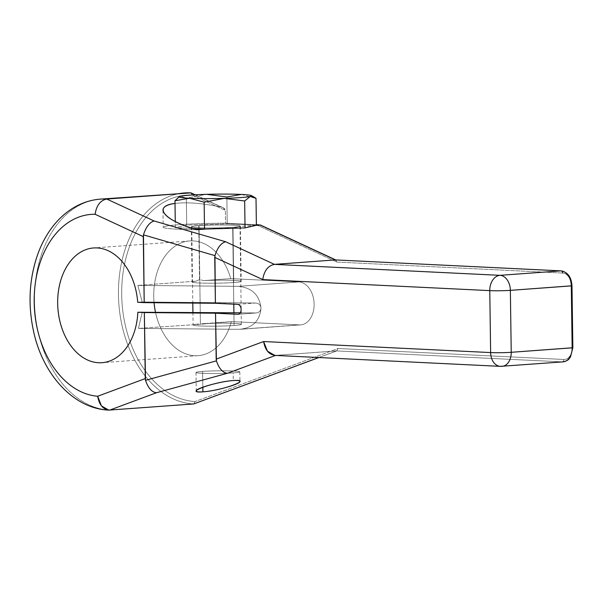 <?xml version="1.0" encoding="UTF-8"?>
<svg xmlns="http://www.w3.org/2000/svg" width="603" height="603" viewBox="0 0 603 603"><rect width="100%" height="100%" fill="white"/><g stroke="black" fill="none" stroke-linecap="round" stroke-linejoin="round"><path stroke-width="0.45" stroke-dasharray="3.02 2.26" d="M256.381 224.693L225.552 223.193A52.68 3.203 -0.8 0 0 165.245 226.298A52.68 3.203 -0.8 0 0 196.593 229.728A52.68 3.203 179.2 0 1 163.194 227.21A52.68 3.203 179.2 0 1 225.552 223.193L256.124 224.678L336.798 262.064L562.607 273.038L336.798 262.064L256.124 224.678L225.552 223.193L225.379 210.424L192.191 195.048A103.445 71.976 -94.2 0 0 121.693 294.792A103.445 71.976 -94.2 0 0 195.071 401.538L338.004 348.496L563.813 359.471A12.264 8.532 -94.2 0 0 572.202 347.645L571.335 285.701A12.264 8.532 -94.2 0 0 562.607 273.038A2.291 1.643 92.8 0 0 561.076 270.875A2.291 1.643 -87.2 0 1 562.607 273.038A12.264 8.532 85.8 0 1 571.335 285.701L571.983 285.784M154.067 302.714A57.526 40.024 85.8 0 1 189.659 240.929A57.526 40.024 85.8 0 1 230.768 278.624L298.802 281.925L238.464 286.342L137.853 285.423L196.224 281.149A24.519 1.492 -0.8 0 0 200.987 283.056A24.519 1.492 -0.8 0 0 233.745 282.521A24.519 1.492 -0.8 0 0 235.916 280.501A24.519 1.492 -0.8 0 0 203.618 280.606L230.768 278.624A57.526 40.024 -94.2 0 0 183.259 242.157A57.526 40.024 -94.2 0 0 154.067 302.714A57.526 40.024 85.8 0 1 183.259 242.157A57.526 40.024 85.8 0 1 230.768 278.624L298.802 281.925A21.535 14.977 85.8 0 1 314.125 304.146A21.535 14.977 85.8 0 1 299.405 324.904L231.371 321.603A57.526 40.024 85.8 0 1 192.485 355.521A57.526 40.024 85.8 0 1 155.461 312.037A57.526 40.024 -94.2 0 0 192.485 355.521A57.526 40.024 -94.2 0 0 231.371 321.603A57.526 40.024 85.8 0 1 198.055 355.672A57.526 40.024 85.8 0 1 155.461 312.037M255.974 225.386L239.21 226.607A24.519 1.492 -0.8 0 0 240.386 226.133A24.519 1.492 -0.8 0 0 225.394 224.972A24.519 1.492 -0.8 0 0 198.764 225.65L199.518 279.551L203.618 280.606A24.519 1.492 179.2 0 1 228.499 280.222A24.519 1.492 179.2 0 1 241.162 281.352A24.519 1.492 179.2 0 1 233.745 282.521L232.984 228.138L239.21 226.607A24.519 1.492 -0.8 0 0 228.793 225.032A24.519 1.492 -0.8 0 0 198.764 225.65A24.519 1.492 -0.8 0 0 194.701 227.527A24.519 1.492 -0.8 0 0 222.763 227.813L206 229.042L222.763 227.813L232.984 228.138L233.745 282.521A24.519 1.492 179.2 0 1 207.123 283.199A24.519 1.492 179.2 0 1 192.123 282.031A24.519 1.492 179.2 0 1 196.224 281.149L199.518 279.551L198.764 225.65A24.519 1.492 -0.8 0 0 191.355 226.818A24.519 1.492 -0.8 0 0 222.763 227.813L206 229.042M232.705 227.293A24.135 1.47 179.2 0 1 198.583 227.746A24.135 1.47 179.2 0 1 199.035 225.658A24.135 1.47 179.2 0 1 233.165 225.213A24.135 1.47 179.2 0 1 232.705 227.293L233.783 304.168L232.705 227.293A24.135 1.47 -0.8 0 0 240.009 226.14A24.135 1.47 -0.8 0 0 225.243 224.994A24.135 1.47 -0.8 0 0 199.035 225.658A24.135 1.47 -0.8 0 0 191.739 226.818A24.135 1.47 -0.8 0 0 206.497 227.964A24.135 1.47 -0.8 0 0 232.705 227.293A24.135 1.47 179.2 0 1 192.478 227.165A24.135 1.47 179.2 0 1 222.424 224.972A24.135 1.47 179.2 0 1 232.705 227.293L233.783 304.168M142.308 311.917L138.449 328.401L239.067 329.321L138.449 328.401L142.308 311.917L138.449 328.401L200.415 324.256L231.371 321.603L299.405 324.904L239.067 329.321L138.449 328.401L200.415 324.256L199.035 225.658L200.415 324.256L202.54 323.713A24.135 1.47 179.2 0 1 227.904 323.2A24.135 1.47 179.2 0 1 241.373 324.331A24.135 1.47 179.2 0 1 234.077 325.492A24.135 1.47 179.2 0 1 207.869 326.155A24.135 1.47 179.2 0 1 193.111 325.009A24.135 1.47 179.2 0 1 198.5 324.007A24.135 1.47 -0.8 0 0 200.965 325.982A24.135 1.47 -0.8 0 0 234.077 325.492L233.904 312.761L234.077 325.492A24.135 1.47 -0.8 0 0 235.487 323.457A24.135 1.47 -0.8 0 0 202.54 323.713L231.371 321.603L299.405 324.904L241.034 329.253C253.418 327.248 260.066 320.178 260.978 308.035C259.448 294.995 251.948 287.767 238.464 286.342L298.802 281.925A21.535 14.977 85.8 0 1 314.095 303.234A21.535 14.977 85.8 0 1 300.678 324.889A21.535 14.977 85.8 0 1 299.405 324.904A21.535 14.977 -94.2 0 0 314.125 304.146A21.535 14.977 -94.2 0 0 298.802 281.925L230.768 278.624L203.618 280.606L199.518 279.551L196.224 281.149L137.853 285.423L142.172 301.975L137.71 302.307L255.77 303.023C258.891 303.347 260.624 305.02 260.978 308.035C259.448 294.995 251.948 287.767 238.464 286.342L137.853 285.423L142.172 301.975L137.71 302.307M237.574 304.349L255.77 303.023C258.891 303.347 260.624 305.02 260.978 308.035C259.818 321.052 252.514 328.145 239.067 329.321C252.514 328.145 259.818 321.052 260.978 308.035C260.707 311.05 259.019 312.693 255.906 312.965L240.243 312.821L255.906 312.965L238.298 314.253L255.906 312.965L240.243 312.821M255.77 303.023L142.172 301.975L255.77 303.023C258.891 303.347 260.624 305.02 260.978 308.035C260.767 310.846 259.23 312.482 256.365 312.949L238.298 314.253M239.21 226.607L232.984 228.138L222.763 227.813A24.519 1.492 179.2 0 1 194.701 227.527A24.519 1.492 179.2 0 1 198.764 225.65A24.519 1.492 179.2 0 1 228.793 225.032A24.519 1.492 179.2 0 1 239.21 226.607L232.984 228.138L222.763 227.813M175.013 203.43C187.367 201.982 202.894 203.234 221.58 207.183L194.905 194.814L221.58 207.183C202.894 203.234 187.367 201.982 175.013 203.43C187.367 201.982 202.894 203.234 221.58 207.183L194.905 194.814M192.606 228.507L175.352 227.67L186.711 225.062L227.225 223.871L256.388 225.288L227.225 223.871L186.711 225.062L175.352 227.67L175.269 221.58L175.352 227.67L192.606 228.507L175.352 227.67L175.269 221.58M178.985 196.895L180.614 196.231L186.335 198.153L206.543 194.332L186.335 198.153L186.711 225.062L186.335 198.153L206.543 194.332M241.388 194.445L256.011 198.387M186.335 198.153L180.614 196.231L179.325 196.706L180.614 196.231L186.335 198.153L186.711 225.062L175.352 227.67M226.849 196.97L227.225 223.871L226.849 196.97L227.225 223.871L186.711 225.062M256.124 224.678L336.798 262.064L335.351 259.908L336.798 262.064L562.607 273.038A12.264 8.532 85.8 0 1 571.335 285.701L572.202 347.645A12.264 8.532 85.8 0 1 563.813 359.471L338.004 348.496L195.071 401.538A103.445 71.976 85.8 0 1 121.693 294.792A103.445 71.976 85.8 0 1 192.191 195.048L190.744 192.885L192.191 195.048L225.379 210.424L225.552 223.193L225.379 210.424C225.168 208.955 223.901 207.869 221.58 207.183C223.901 207.869 225.168 208.955 225.379 210.424L223.125 207.741L221.58 207.183M335.713 259.916L336.798 262.064M571.335 285.701L572.202 347.645L572.85 347.735M572.202 347.645A12.264 8.532 85.8 0 1 563.813 359.471A2.291 1.643 -87.2 0 1 562.207 361.875A2.291 1.643 92.8 0 0 563.813 359.471L338.004 348.496L336.625 350.916L562.207 361.875L501.274 366.338A14.555 10.417 -87.2 0 1 500.362 366.353M318.806 357.526L336.625 350.916L318.806 357.526L336.625 350.916L338.004 348.496L195.071 401.538L193.691 403.957A105.744 73.574 85.8 0 1 118.58 299.314A105.744 73.574 85.8 0 1 184.495 192.96A105.744 73.574 -94.2 0 0 118.58 299.314A105.744 73.574 -94.2 0 0 193.691 403.957A105.744 73.574 85.8 0 1 118.844 303.791A105.744 73.574 85.8 0 1 178.307 193.797M338.004 348.496L336.625 350.916L275.692 355.371L336.949 350.84L318.927 357.526M100.513 199.111A105.744 73.574 -94.2 0 0 34.597 305.465A105.744 73.574 -94.2 0 0 109.701 410.1A105.744 73.574 85.8 0 1 34.597 305.465A105.744 73.574 85.8 0 1 100.513 199.111M502.126 366.33A14.555 10.13 85.8 0 1 501.274 366.338L274.772 355.386M233.195 372.903A21.912 1.334 -0.8 0 0 239.821 371.855A21.912 1.334 -0.8 0 0 226.419 370.815A21.912 1.334 -0.8 0 0 202.616 371.418L202.842 387.186L202.616 371.418A21.912 1.334 179.2 0 1 233.602 371.011A21.912 1.334 179.2 0 1 233.195 372.903A21.912 1.334 179.2 0 1 202.209 373.31A21.912 1.334 179.2 0 1 202.616 371.418A21.912 1.334 -0.8 0 0 195.99 372.466A21.912 1.334 -0.8 0 0 209.392 373.506A21.912 1.334 -0.8 0 0 233.195 372.903L233.301 380.553M563.066 361.868A14.555 10.13 85.8 0 1 562.207 361.875L501.274 366.338L275.556 355.423M336.625 350.916L562.207 361.875L336.625 350.916L275.692 355.371L501.274 366.338L562.207 361.875A2.291 1.643 -87.2 0 0 563.813 359.471M230.768 278.624L203.618 280.606L199.518 279.551L196.224 281.149L137.853 285.423L142.172 301.975M255.906 312.965C259.019 312.693 260.707 311.05 260.978 308.035C259.448 294.995 251.948 287.767 238.464 286.342L137.853 285.423M199.518 279.551L198.764 225.65M203.618 280.606A24.519 1.492 179.2 0 1 235.916 280.501A24.519 1.492 179.2 0 1 233.745 282.521L232.984 228.138M231.371 321.603L200.415 324.256L138.449 328.401M233.904 312.761L234.077 325.492A24.135 1.47 179.2 0 1 200.965 325.982A24.135 1.47 179.2 0 1 198.5 324.007M199.035 225.658L200.415 324.256M239.067 329.321L299.405 324.904M238.464 286.342L298.802 281.925M256.388 225.288L227.225 223.871M195.071 401.538A103.445 71.976 85.8 0 1 121.693 294.792A103.445 71.976 85.8 0 1 192.191 195.048L190.744 192.885M192.191 195.048L225.379 210.424M202.842 387.186L202.616 371.418A21.912 1.334 179.2 0 1 239.142 371.538A21.912 1.334 179.2 0 1 211.954 373.528A21.912 1.334 179.2 0 1 202.616 371.418M233.745 282.521A24.519 1.492 179.2 0 1 200.987 283.056A24.519 1.492 179.2 0 1 196.224 281.149M202.54 323.713A24.135 1.47 179.2 0 1 235.487 323.457A24.135 1.47 179.2 0 1 234.077 325.492M225.552 223.193A52.68 3.203 -0.8 0 0 165.245 226.298A52.68 3.203 -0.8 0 0 196.593 229.728M106.754 199.035A105.744 73.574 -94.2 0 0 34.461 300.987A105.744 73.574 -94.2 0 0 109.701 410.1M240.386 226.133L241.162 281.352M191.355 226.818L192.123 282.031M198.055 355.672L101.997 362.704M189.659 240.929L93.601 247.961M191.739 226.818L192.802 303.068M192.93 312.384L193.111 325.009M241.373 324.331L240.009 226.14M300.678 324.889L240.944 329.261M162.961 210.206L163.194 227.21M222.861 207.613L195.214 194.799M239.821 371.855L239.949 381.443M195.99 372.466L196.254 390.948M256.343 312.949L238.012 314.291"/><path stroke-width="0.9" d="M155.461 312.037A57.526 40.024 85.8 0 1 154.067 302.714A57.526 40.024 -94.2 0 0 155.461 312.037A57.526 40.024 85.8 0 1 154.067 302.714M192.606 228.507L204.515 229.087L245.037 227.896L255.974 225.386L260.195 225.077L255.974 225.386L256.388 225.288L255.974 225.386L256.388 225.288L256.011 198.387L254.172 197.121L250.29 196.457L244.66 200.987L224.354 198.357L204.138 202.178L204.515 229.087L192.606 228.507L206 229.042L196.593 229.728C163.948 220.449 152.152 206.068 175.013 203.43C167.302 204.53 163.285 206.701 162.968 209.942C163.82 216.439 175.028 223.042 196.593 229.728L206 229.042L204.515 229.087L204.138 202.178L189.515 198.244L174.976 200.761L178.985 196.895M275.556 355.423L227.406 373.295C222.703 372.729 219.047 368.591 216.424 360.865C219.047 368.591 222.703 372.729 227.406 373.295L275.556 355.423L227.406 373.295L156.486 392.741C151.79 392.184 148.127 388.038 145.511 380.32L216.424 360.865L215.535 313.213L144.336 312.565L215.535 313.213L216.424 360.865L145.511 380.32L145.255 378.586L145.511 380.32C148.127 388.038 151.79 392.184 156.486 392.741L109.701 410.1C103.226 409.663 99.209 405.043 97.671 396.246L145.255 378.586L144.336 312.565L137.846 312.248A57.526 40.024 85.8 0 1 77.425 353.177A57.526 40.024 85.8 0 1 76.053 255.438A57.526 40.024 85.8 0 1 137.71 302.307L144.2 302.623L137.71 302.307A57.526 40.024 -94.2 0 0 93.601 247.961A57.526 40.024 -94.2 0 0 57.88 308.254A57.526 40.024 -94.2 0 0 101.997 362.704A57.526 40.024 -94.2 0 0 137.846 312.248L240.243 312.821L137.846 312.248A57.526 40.024 85.8 0 1 77.425 353.177A57.526 40.024 85.8 0 1 76.053 255.438A57.526 40.024 85.8 0 1 137.71 302.307L215.392 303.271L237.574 304.349L215.392 303.271L144.2 302.623L143.273 236.595L95.131 214.284A91.181 63.443 -94.2 0 0 34.19 302.239A91.181 63.443 -94.2 0 0 97.671 396.246L145.255 378.586L144.336 312.565L137.846 312.248L240.243 312.821M233.783 304.168L233.904 312.761M194.905 194.814L190.744 192.885L194.905 194.814L190.744 192.885L106.754 199.035L154.089 220.969C149.416 222.469 145.881 227.097 143.476 234.869L144.2 302.623L143.476 234.869L214.954 255.627L215.392 303.271L214.751 257.353L262.742 279.588L489.772 290.623L490.638 352.574L263.609 341.532C265.199 350.32 269.232 354.933 275.692 355.371C269.232 354.933 265.199 350.32 263.609 341.532L216.176 359.139L263.609 341.532L490.638 352.574L489.772 290.623L262.742 279.588L214.751 257.353L214.954 255.627L143.476 234.869C145.881 227.097 149.416 222.469 154.089 220.969L225.567 241.728C220.902 243.22 217.359 247.856 214.954 255.627C217.359 247.856 220.902 243.22 225.567 241.728L274.418 264.37L335.351 259.908L260.195 225.077L257.066 224.723L260.39 225.047M178.307 193.797A105.744 73.574 85.8 0 1 190.744 192.885A105.744 73.574 -94.2 0 0 184.495 192.96A105.744 73.574 85.8 0 1 190.744 192.885L106.754 199.035L154.089 220.969L225.567 241.728L274.418 264.37C267.981 265.727 264.091 270.8 262.742 279.588C264.091 270.8 267.981 265.727 274.418 264.37L500 275.33A14.555 10.417 92.8 0 0 489.772 290.623A14.555 10.417 -87.2 0 1 500 275.33L560.933 270.875L335.351 259.908L260.195 225.077L255.974 225.386L245.037 227.896L244.66 200.987L224.354 198.357A36.203 2.201 -0.8 0 0 250.29 196.457A36.203 2.201 -0.8 0 0 251.443 195.613A36.203 2.201 -0.8 0 0 241.388 194.445A36.203 2.201 -0.8 0 0 206.543 194.332A36.203 2.201 -0.8 0 0 180.614 196.231A36.203 2.201 -0.8 0 0 179.445 196.616A36.203 2.201 -0.8 0 0 189.515 198.244L174.976 200.761L179.325 196.706L174.976 200.761L175.269 221.58M204.515 229.087L204.138 202.178L189.515 198.244A36.203 2.201 179.2 0 1 180.614 196.231A36.203 2.201 -0.8 0 1 206.543 194.332L226.849 196.97L206.543 194.332L226.849 196.97L241.388 194.445A36.203 2.201 -0.8 0 0 206.543 194.332A36.203 2.201 -0.8 0 0 180.614 196.231A36.203 2.201 -0.8 0 0 189.515 198.244A36.203 2.201 -0.8 0 0 224.354 198.357L204.138 202.178L189.515 198.244A36.203 2.201 -0.8 0 0 224.354 198.357A36.203 2.201 -0.8 0 0 250.29 196.457L244.66 200.987L245.037 227.896L206 229.042L245.037 227.896L255.974 225.386M174.976 200.761L189.515 198.244A36.203 2.201 179.2 0 0 224.354 198.357A36.203 2.201 -0.8 0 0 250.29 196.457L256.011 198.387L256.388 225.288L256.011 198.387L250.29 196.457A36.203 2.201 -0.8 0 0 241.388 194.445A36.203 2.201 179.2 0 1 250.29 196.457L244.66 200.987L224.354 198.357L204.138 202.178M226.849 196.97L241.388 194.445L226.849 196.97M256.381 224.693L260.195 225.077L335.351 259.908L560.933 270.875A14.555 10.13 85.8 0 1 571.29 285.897L572.157 347.841L571.29 285.897L510.357 290.36A14.555 0.889 179.2 0 1 489.772 290.623A14.555 0.889 -0.8 0 0 510.357 290.36A14.555 10.13 -94.2 0 0 500 275.33L560.933 270.875A14.555 10.13 85.8 0 1 571.29 285.897A14.555 10.13 -94.2 0 0 560.933 270.875L335.351 259.908L274.418 264.37L500 275.33A14.555 10.13 85.8 0 1 510.357 290.36L511.223 352.303L572.157 347.841L571.29 285.897L510.357 290.36L511.223 352.303L572.157 347.841A14.555 10.13 85.8 0 1 563.066 361.868A14.555 10.13 -94.2 0 0 572.157 347.841A14.555 10.13 85.8 0 1 562.207 361.875A14.555 10.13 -94.2 0 0 563.066 361.868C569.42 360.293 568.863 358.672 570.453 357.006L572.85 347.735L572.157 347.841L572.85 347.735L571.983 285.784L571.29 285.897L571.983 285.784C571.38 277.131 567.747 272.157 561.076 270.875A2.291 1.643 92.8 0 0 560.933 270.875A2.291 1.643 -87.2 0 1 561.076 270.875L335.637 259.923M571.983 285.784L510.357 290.36L511.223 352.303A14.555 0.889 179.2 0 1 490.638 352.574A14.555 0.889 -0.8 0 0 511.223 352.303A14.555 10.13 85.8 0 1 502.126 366.33M572.85 347.735L511.223 352.303A14.555 0.889 179.2 0 1 490.638 352.574A14.555 10.417 92.8 0 0 500.362 366.353A14.555 10.417 -87.2 0 1 490.638 352.574L263.609 341.532L216.176 359.139L215.535 313.213L237.718 314.291A4.982 3.467 -94.2 0 0 241.117 309.49A4.982 3.467 -94.2 0 0 237.574 304.349A4.982 3.467 85.8 0 1 241.117 309.49A4.982 3.467 85.8 0 1 237.718 314.291L215.535 313.213L237.718 314.291A4.982 3.467 -94.2 0 0 238.012 314.291A4.982 3.467 -94.2 0 0 241.117 309.279A4.982 3.467 -94.2 0 0 237.574 304.349L215.392 303.271L214.751 257.353L262.742 279.588L489.772 290.623L490.638 352.574A14.555 10.417 -87.2 0 0 501.274 366.338A14.555 10.13 -94.2 0 0 502.133 366.33A14.555 10.13 -94.2 0 0 511.223 352.303A14.555 10.13 85.8 0 1 501.274 366.338A14.555 10.417 92.8 0 1 500.362 366.353L563.066 361.868M318.927 357.526L193.691 403.957L318.806 357.526M143.476 234.869C145.881 227.097 149.416 222.469 154.089 220.969L225.567 241.728C220.902 243.22 217.359 247.856 214.954 255.627L143.476 234.869L143.273 236.595L95.131 214.284C96.427 205.48 100.302 200.392 106.754 199.035A105.744 73.574 -94.2 0 0 100.513 199.111A105.744 73.574 85.8 0 1 106.754 199.035C100.302 200.392 96.427 205.48 95.131 214.284A91.181 63.443 -94.2 0 0 34.19 302.239A91.181 63.443 -94.2 0 0 97.671 396.246L101.455 405.894L108.781 410.115L193.691 403.957M156.486 392.741L109.701 410.1L156.486 392.741L227.406 373.295L156.486 392.741C151.79 392.184 148.127 388.038 145.511 380.32L144.336 312.565L137.846 312.248M233.301 380.553C254.202 378.805 222.334 390.631 202.902 391.837C182 393.586 213.869 381.759 233.301 380.553C220.494 381.315 195.168 388.445 196.254 390.985C196.427 391.844 198.643 392.123 202.902 391.837C215.708 391.076 241.034 383.945 239.949 381.405C239.775 380.546 237.559 380.267 233.301 380.553C213.869 381.759 182 393.586 202.902 391.837L202.842 387.186L202.902 391.837C222.334 390.631 254.202 378.805 233.301 380.553M238.298 314.253L237.718 314.291M500.362 366.353L274.78 355.386L267.446 351.172L263.609 341.532M143.273 236.595L95.131 214.284A91.181 63.443 -94.2 0 0 34.19 302.239A91.181 63.443 -94.2 0 0 97.671 396.246L145.255 378.586M144.2 302.623L215.392 303.271M145.511 380.32L216.424 360.865L216.176 359.139M144.336 312.565L215.535 313.213M335.351 259.908L274.418 264.37L500 275.33A14.555 10.417 92.8 0 0 489.772 290.623A14.555 0.889 179.2 0 0 510.357 290.36A14.555 10.13 85.8 0 0 500 275.33L560.933 270.875A2.291 1.643 92.8 0 1 562.607 273.038M206 229.042L196.593 229.728C163.948 220.449 152.152 206.068 175.013 203.43M245.037 227.896L244.66 200.987M190.744 192.885L106.754 199.035C100.302 200.392 96.427 205.48 95.131 214.284M97.671 396.246C99.209 405.043 103.226 409.663 109.701 410.1M154.089 220.969L106.754 199.035M202.902 391.837L202.842 387.186M216.424 360.865C219.047 368.591 222.703 372.729 227.406 373.295M225.567 241.728L274.418 264.37C267.981 265.727 264.091 270.8 262.742 279.588M214.954 255.627L214.751 257.353M206.543 194.332A36.203 2.201 179.2 0 1 241.388 194.445M192.802 303.068L192.93 312.384M178.925 196.925L179.445 196.616M254.262 197.173L251.443 195.613M260.406 225.017L335.916 260.006M195.214 194.799L191.302 192.99M190.887 192.885L100.513 199.111C89.53 199.977 79.347 203.641 69.956 210.093C63.654 214.449 58.001 219.824 53.004 226.215C47.087 233.813 42.263 242.459 38.532 252.152C29.087 277.734 27.542 304.628 33.889 332.818C43.408 375.036 73.702 408.728 108.789 410.115"/></g></svg>
